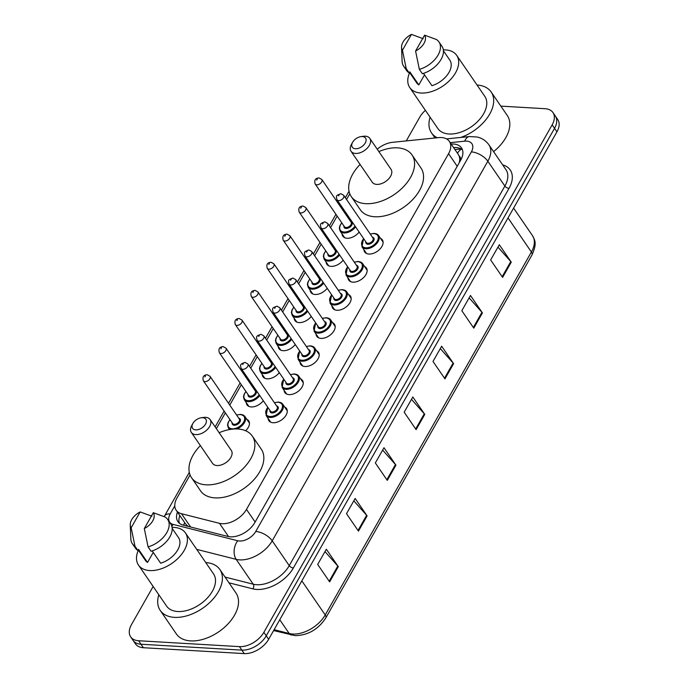 <?xml version="1.0" encoding="UTF-8"?>
<svg xmlns="http://www.w3.org/2000/svg" width="688" height="688" viewBox="0 0 688 688"><rect width="100%" height="100%" fill="white"/><g stroke="black" fill="none" stroke-linecap="round" stroke-linejoin="round"><path stroke-width="1.03" d="M263.306 400.734A10.716 6.579 145.6 0 1 251.232 406.935A10.716 6.579 145.6 0 1 247.009 404.879A10.716 6.579 145.6 0 1 246.27 402.609M279.276 372.621A10.716 6.579 145.6 0 1 267.202 378.821A10.716 6.579 145.6 0 1 262.979 376.766A10.716 6.579 145.6 0 1 262.24 374.496M295.247 344.507A10.716 6.579 145.6 0 1 283.172 350.708A10.716 6.579 145.6 0 1 278.95 348.653A10.716 6.579 145.6 0 1 278.21 346.382M311.217 316.394A10.716 6.579 145.6 0 1 299.142 322.595A10.716 6.579 145.6 0 1 294.92 320.539A10.716 6.579 145.6 0 1 294.18 318.269M327.187 288.272A10.716 6.579 145.6 0 1 315.121 294.481A10.716 6.579 145.6 0 1 310.89 292.417A10.716 6.579 145.6 0 1 310.15 290.155M343.157 260.159A10.716 6.579 145.6 0 1 331.091 266.368A10.716 6.579 145.6 0 1 326.869 264.304A10.716 6.579 145.6 0 1 326.121 262.042M359.136 232.045A10.716 6.579 145.6 0 1 347.062 238.254A10.716 6.579 145.6 0 1 342.839 236.19A10.716 6.579 145.6 0 1 342.091 233.929M380.516 238.358A10.716 6.579 145.6 0 1 382.356 239.871A10.716 6.579 145.6 0 1 379.948 249.065A10.716 6.579 145.6 0 1 368.914 254.053A10.716 6.579 145.6 0 1 364.692 251.989A10.716 6.579 145.6 0 1 363.943 249.718M364.545 266.48A10.716 6.579 145.6 0 1 366.386 267.985A10.716 6.579 145.6 0 1 363.978 277.178A10.716 6.579 145.6 0 1 352.944 282.166A10.716 6.579 145.6 0 1 348.721 280.102A10.716 6.579 145.6 0 1 347.973 277.84M316.626 350.82A10.716 6.579 145.6 0 1 318.475 352.325A10.716 6.579 145.6 0 1 316.059 361.518A10.716 6.579 145.6 0 1 305.025 366.506A10.716 6.579 145.6 0 1 300.802 364.442A10.716 6.579 145.6 0 1 300.063 362.18M284.686 407.047A10.716 6.579 145.6 0 1 286.535 408.56A10.716 6.579 145.6 0 1 284.118 417.745A10.716 6.579 145.6 0 1 273.084 422.733A10.716 6.579 145.6 0 1 268.862 420.678A10.716 6.579 145.6 0 1 268.122 418.407M300.656 378.933A10.716 6.579 145.6 0 1 302.505 380.447A10.716 6.579 145.6 0 1 300.088 389.632A10.716 6.579 145.6 0 1 289.055 394.62A10.716 6.579 145.6 0 1 284.832 392.564A10.716 6.579 145.6 0 1 284.092 390.294M332.596 322.706A10.716 6.579 145.6 0 1 334.445 324.211A10.716 6.579 145.6 0 1 332.029 333.405A10.716 6.579 145.6 0 1 320.995 338.393A10.716 6.579 145.6 0 1 316.772 336.329A10.716 6.579 145.6 0 1 316.033 334.067M348.567 294.593A10.716 6.579 145.6 0 1 350.416 296.098A10.716 6.579 145.6 0 1 347.999 305.291A10.716 6.579 145.6 0 1 336.965 310.279A10.716 6.579 145.6 0 1 332.743 308.215A10.716 6.579 145.6 0 1 332.003 305.954M190.077 474.952L176.997 497.966A20.09 12.341 -34.4 0 0 176.188 510.247A20.09 12.341 -34.4 0 0 181.503 513.721L219.463 523.327A20.09 12.341 -34.4 0 0 222.069 523.714A20.09 12.341 -34.4 0 0 246.476 509.412L448.559 153.691A20.09 12.341 -34.4 0 0 449.367 141.41A20.09 12.341 -34.4 0 0 438.574 137.617L392.487 142.321A20.09 12.341 -34.4 0 0 377.222 149.201M459.18 156.107A20.09 12.341 145.6 0 1 459.575 161.233L459.73 160.966A6.699 4.111 -34.4 0 0 459.18 156.107L458.174 154.267M176.188 510.247L185.511 523.835L187.919 526.329M459.249 162.712L459.575 161.233M349.788 193.81L346.554 199.494M342.142 207.269L341.558 208.283M337.146 216.058L330.584 227.608M326.172 235.382L325.587 236.397M321.176 244.171L314.614 255.721M310.193 263.495L309.617 264.51M305.205 272.285L298.644 283.834M294.223 291.609L293.647 292.624M289.235 300.398L282.673 311.956M278.253 319.722L277.677 320.746M273.265 328.511L266.695 340.07M262.283 347.836L261.707 348.859M257.295 356.625L250.724 368.183M246.313 375.949L245.736 376.972M241.316 384.738L229.766 405.086M225.346 412.852L216.367 428.667M246.863 419.362A10.716 6.579 145.6 0 1 248.712 420.875A10.716 6.579 145.6 0 1 245.616 430.74M177.452 512.087A20.09 12.341 -34.4 0 0 177.925 521.667A20.09 12.341 -34.4 0 0 183.24 525.142L227.84 536.434A20.09 12.341 -34.4 0 0 230.446 536.821A20.09 12.341 -34.4 0 0 254.852 522.519L460.685 160.184A20.09 12.341 -34.4 0 0 461.493 147.903A20.09 12.341 -34.4 0 0 451.19 144.067M500.847 106.124L545.042 108.704A20.09 12.341 145.6 0 1 552.963 112.565A20.09 12.341 145.6 0 1 552.154 124.846L263.865 632.324A20.09 12.341 145.6 0 1 239.458 646.625L138.598 640.743A20.09 12.341 145.6 0 1 130.677 636.882A20.09 12.341 145.6 0 1 131.485 624.601L153.149 586.477M406.255 140.92L419.775 117.123A20.09 12.341 145.6 0 1 425.39 110.338M552.963 112.565L557.744 119.54A20.09 12.341 145.6 0 1 556.936 131.821L268.647 639.298A20.09 12.341 145.6 0 1 244.24 653.6L143.379 647.718L140.988 644.235A20.09 12.341 145.6 0 1 133.068 640.365A20.09 12.341 145.6 0 0 140.988 644.235L241.849 650.117L140.988 644.235L138.598 640.743M268.647 639.298L266.256 635.807A20.09 12.341 145.6 0 1 241.849 650.117A20.09 12.341 145.6 0 0 266.256 635.807L554.545 128.329L266.256 635.807L263.865 632.324M555.354 116.057A20.09 12.341 145.6 0 1 554.545 128.329A20.09 12.341 145.6 0 0 555.354 116.057M453.581 147.559A20.09 12.341 145.6 0 1 462.439 149.821M179.362 523.241A20.09 12.341 145.6 0 1 179.843 515.57M497.957 247.104L510.78 261.56A5.358 2.623 29.6 0 1 511.261 262.162L499.307 244.739L490.656 259.961L502.61 277.393L511.261 262.162M469.13 297.852L481.953 312.3A5.358 2.623 29.6 0 1 482.426 312.911L470.48 295.479L461.829 310.709L473.783 328.142L482.426 312.911M440.303 348.601L453.125 363.049A5.358 2.623 29.6 0 1 453.598 363.66L441.644 346.227L433.001 361.458L444.955 378.882L453.598 363.66M324.985 551.595L337.808 566.043A5.358 2.623 29.6 0 1 338.29 566.654L326.336 549.222L317.684 564.444L329.638 581.876L338.29 566.654M353.813 500.847L366.635 515.295A5.358 2.623 29.6 0 1 367.117 515.905L355.163 498.473L346.511 513.695L358.465 531.127L367.117 515.905M382.64 450.098L395.462 464.546A5.358 2.623 29.6 0 1 395.944 465.157L383.99 447.725L375.338 462.947L387.292 480.379L395.944 465.157M411.476 399.35L424.29 413.798A5.358 2.623 29.6 0 1 424.771 414.408L412.817 396.976L404.174 412.207L416.12 429.63L424.771 414.408M143.379 647.718A20.09 12.341 145.6 0 1 135.459 643.856L130.677 636.882M205.764 562.569A36.154 22.214 145.6 0 1 219.868 569.509A36.154 22.214 145.6 0 1 211.715 600.538A36.154 22.214 145.6 0 1 174.477 617.368A36.154 22.214 145.6 0 1 160.227 610.411A36.154 22.214 145.6 0 1 158.825 594.759M219.868 569.509L236.001 593.047A36.154 22.214 145.6 0 1 227.848 624.068A36.154 22.214 145.6 0 1 190.61 640.898A36.154 22.214 145.6 0 1 176.36 633.94L160.227 610.411M172.052 527.404A28.457 17.484 145.6 0 1 174.21 527.429A28.457 17.484 145.6 0 1 185.425 532.908A28.457 17.484 145.6 0 1 179.009 557.323A28.457 17.484 145.6 0 1 149.709 570.567A28.457 17.484 145.6 0 1 138.486 565.097A28.457 17.484 145.6 0 1 138.391 550.151M185.425 532.908L213.512 573.869A28.457 17.484 145.6 0 1 207.097 598.285A28.457 17.484 145.6 0 1 177.796 611.529A28.457 17.484 145.6 0 1 166.573 606.059L138.486 565.097M153.243 552.404L147.533 562.457A20.09 12.341 145.6 0 1 145.392 560.359L138.245 549.944M147.533 562.457L138.563 549.385L137.935 550.495A21.423 13.158 145.6 0 1 135.321 548.044L132.337 543.692A21.423 13.158 145.6 0 1 130.84 538.979L130.256 524.875A13.39 8.23 145.6 0 1 140.171 511.932L131.167 527.782A13.39 8.23 145.6 0 1 130.256 524.875M137.935 550.495L134.951 546.134A21.423 13.158 145.6 0 1 132.337 543.692M134.951 546.134L131.167 527.782M140.171 511.932L151.928 516.241M152.22 550.907L160.665 563.223A20.09 12.341 145.6 0 0 178.527 537.638L172.155 528.35M153.304 512.698A13.39 8.23 145.6 0 1 144.299 528.547L153.304 512.698L165.068 517.006A21.423 13.158 145.6 0 1 167.674 519.457A21.423 13.158 145.6 0 1 148.083 546.9L151.068 551.26A21.423 13.158 145.6 0 0 170.667 523.809L167.674 519.457M144.299 528.547L148.083 546.9M202.676 417.702A8.032 4.936 145.6 0 1 205.523 424.152A8.032 4.936 145.6 0 1 195.753 429.88A8.032 4.936 145.6 0 1 192.881 423.473A8.032 4.936 145.6 0 1 201.206 417.762A8.032 4.936 145.6 0 1 202.676 417.702M201.206 417.762L203.528 417.435A11.386 6.992 145.6 0 1 205.609 417.341A11.386 6.992 145.6 0 1 210.098 419.525A11.386 6.992 145.6 0 1 207.535 429.295A11.386 6.992 145.6 0 1 195.805 434.592A11.386 6.992 145.6 0 1 191.324 432.408A11.386 6.992 145.6 0 1 191.737 425.519L192.881 423.473M191.324 432.408L212.54 463.342A11.386 6.992 -34.4 0 0 217.021 465.535A11.386 6.992 -34.4 0 0 228.743 460.238A11.386 6.992 -34.4 0 0 231.314 450.468L210.098 419.525M219.145 432.726A36.825 22.627 145.6 0 1 237.781 428.994A36.825 22.627 145.6 0 1 252.298 436.08A36.825 22.627 145.6 0 1 243.999 467.677A36.825 22.627 145.6 0 1 206.073 484.816A36.825 22.627 145.6 0 1 191.556 477.73A36.825 22.627 145.6 0 1 200.371 445.6M252.298 436.08L261.259 449.152A36.825 22.627 145.6 0 1 252.96 480.749A36.825 22.627 145.6 0 1 215.034 497.888A36.825 22.627 145.6 0 1 200.518 490.802L191.556 477.73M362.387 136.559A8.032 4.936 145.6 0 1 365.233 143.009A8.032 4.936 145.6 0 1 355.464 148.737A8.032 4.936 145.6 0 1 352.591 142.33A8.032 4.936 145.6 0 1 360.916 136.628A8.032 4.936 145.6 0 1 362.387 136.559M360.916 136.628L363.238 136.293A11.386 6.992 145.6 0 1 365.319 136.198A11.386 6.992 145.6 0 1 369.809 138.383A11.386 6.992 145.6 0 1 367.246 148.152A11.386 6.992 145.6 0 1 355.515 153.45A11.386 6.992 145.6 0 1 351.035 151.265A11.386 6.992 145.6 0 1 351.448 144.377L352.591 142.33M351.035 151.265L372.251 182.2A11.386 6.992 -34.4 0 0 376.732 184.393A11.386 6.992 -34.4 0 0 388.453 179.095A11.386 6.992 -34.4 0 0 391.025 169.325L369.809 138.383M378.856 151.584A36.825 22.627 145.6 0 1 397.492 147.851A36.825 22.627 145.6 0 1 412.009 154.938A36.825 22.627 145.6 0 1 403.71 186.534A36.825 22.627 145.6 0 1 365.784 203.674A36.825 22.627 145.6 0 1 351.267 196.587A36.825 22.627 145.6 0 1 360.082 164.458M412.009 154.938L420.97 168.01A36.825 22.627 145.6 0 1 412.671 199.606A36.825 22.627 145.6 0 1 374.745 216.746A36.825 22.627 145.6 0 1 360.228 209.659L351.267 196.587M477.042 85.028A36.154 22.214 145.6 0 1 491.146 91.977A36.154 22.214 145.6 0 1 460.762 137.445M491.146 91.977L507.28 115.507A36.154 22.214 145.6 0 1 493.58 151.635M443.33 49.871A28.457 17.484 145.6 0 1 445.489 49.897A28.457 17.484 145.6 0 1 456.703 55.375A28.457 17.484 145.6 0 1 450.287 79.791A28.457 17.484 145.6 0 1 420.987 93.035A28.457 17.484 145.6 0 1 409.764 87.557A28.457 17.484 145.6 0 1 409.67 72.61M456.703 55.375L484.791 96.329A28.457 17.484 145.6 0 1 478.375 120.753A28.457 17.484 145.6 0 1 449.075 133.997A28.457 17.484 145.6 0 1 437.852 128.518L409.764 87.557M424.522 74.863L418.811 84.925A20.09 12.341 145.6 0 1 416.67 82.827L409.523 72.412M418.811 84.925L409.842 71.853L409.214 72.962A21.423 13.158 145.6 0 1 406.599 70.511L403.615 66.151A21.423 13.158 145.6 0 1 402.119 61.447L401.534 47.334A13.39 8.23 145.6 0 1 411.45 34.4L402.446 50.25A13.39 8.23 145.6 0 1 401.534 47.334M409.214 72.962L406.221 68.602A21.423 13.158 145.6 0 1 403.615 66.151M406.221 68.602L402.446 50.25M411.45 34.4L423.206 38.7M423.49 73.367L431.944 85.69A20.09 12.341 145.6 0 0 449.806 60.105L443.425 50.809M437.267 137.755A36.154 22.214 145.6 0 1 431.505 132.879A36.154 22.214 145.6 0 1 430.103 117.218M424.582 35.165A13.39 8.23 145.6 0 1 415.578 51.015L424.582 35.165L436.338 39.465A21.423 13.158 145.6 0 1 438.953 41.916A21.423 13.158 145.6 0 1 419.362 69.368L422.346 73.728A21.423 13.158 145.6 0 0 441.945 46.277L438.953 41.916M415.578 51.015L419.362 69.368M228.562 536.597L219.463 523.327M461.562 149.176A20.09 10.526 84.2 0 0 457.494 153.261M184.719 522.674A20.09 13.941 104.2 0 0 183.584 525.228M459.73 160.966A20.09 9.847 29.6 0 1 460.22 161.001M255.128 522.029L246.476 509.412M190.619 527.008L181.503 513.721M457.21 166.307L448.559 153.691M174.786 505.818L170.185 513.927A13.39 8.23 -34.4 0 0 173.187 524.428L237.721 540.759A13.39 8.23 -34.4 0 0 239.458 541.017A13.39 8.23 -34.4 0 0 255.73 531.489L471.366 151.893A13.39 8.23 -34.4 0 0 466.627 141.126A13.39 8.23 -34.4 0 0 464.71 141.178L450.219 142.657M471.366 151.893A13.39 6.562 -150.4 0 1 487.844 161.224L272.207 540.811A26.78 16.452 145.6 0 1 239.665 559.886A26.78 16.452 145.6 0 1 236.19 559.361L253.227 584.207A26.78 16.452 -34.4 0 0 256.701 584.723A26.78 16.452 -34.4 0 0 289.244 565.648L504.88 186.061A26.78 16.452 -34.4 0 0 505.955 169.687L488.927 144.85A26.78 16.452 145.6 0 1 487.844 161.224L504.88 186.061A3.345 1.643 29.6 0 0 509 188.392L293.363 567.978A3.345 1.643 29.6 0 1 289.244 565.648L272.207 540.811A13.39 6.562 -150.4 0 0 255.73 531.489M488.927 144.85C486.038 140.791 482.125 138.176 477.188 137.015L469.328 136.568A13.39 7.018 84.2 0 0 464.71 141.178M293.363 567.978A30.134 18.507 145.6 0 1 256.753 589.444A30.134 18.507 145.6 0 1 252.84 588.851L228.992 582.813M502.653 164.871A30.134 18.507 145.6 0 1 509 188.392M239.458 646.625L244.24 653.6M552.154 124.846L556.936 131.821M237.721 540.759A13.39 9.297 104.2 0 0 236.19 559.361L196.716 549.377M225.045 577.069L253.227 584.207A3.345 2.322 -75.8 0 1 252.84 588.851M170.185 513.927A13.39 6.562 -150.4 0 0 164.518 516.026L164.174 516.645M173.187 524.428A13.39 9.297 104.2 0 0 171.862 526.475M274.108 629.683L289.201 633.51A26.78 16.452 -34.4 0 0 292.675 634.026A26.78 16.452 -34.4 0 0 325.218 614.952A6.699 3.285 29.6 0 1 325.785 617.953C318.226 629.434 308.018 635.334 295.161 635.635L273.6 630.569M291.308 635.058A6.699 4.644 104.2 0 1 289.201 633.51L279.758 619.742M301.843 580.87L325.218 614.952L531.394 252.006A26.78 16.452 -34.4 0 0 532.478 235.631C534.49 239.94 537.543 242.52 531.97 255.007A6.699 3.285 -150.4 0 0 531.394 252.006L508.019 217.915M424.29 413.798L415.672 428.977M395.462 464.546L386.845 479.725M366.635 515.295L358.018 530.474M337.808 566.043L329.182 581.214M453.125 363.049L444.5 378.228M481.953 312.3L473.327 327.479M510.78 261.56L502.154 276.731M278.735 402.213A10.045 6.166 145.6 0 1 282.691 404.14A10.045 6.166 145.6 0 1 280.429 412.757A10.045 6.166 145.6 0 1 270.083 417.435A10.045 6.166 145.6 0 1 266.127 415.5L267.761 407.227M267.856 407.365A9.374 5.762 -34.4 0 0 270.074 416.489A9.374 5.762 -34.4 0 0 281.469 409.816A9.374 5.762 -34.4 0 0 278.15 402.282A9.374 5.762 -34.4 0 0 274.486 402.824M276.585 405.894A4.687 2.881 145.6 0 1 277.651 409.833A4.687 2.881 145.6 0 1 272.095 412.938A4.687 2.881 145.6 0 1 269.963 410.435M241.213 368.519L270.496 411.226A4.016 2.468 -34.4 0 0 272.087 412A4.016 2.468 -34.4 0 0 276.223 410.125A4.016 2.468 -34.4 0 0 277.126 406.677L247.843 363.978A4.016 2.468 145.6 0 1 246.94 367.426A4.016 2.468 145.6 0 1 242.804 369.293A4.016 2.468 145.6 0 1 241.213 368.519C240.052 364.348 240.121 364.227 245.014 362.395L247.843 363.978M243.32 363.565L242.744 364.58L243.32 363.565M294.705 374.1A10.045 6.166 145.6 0 1 298.669 376.026A10.045 6.166 145.6 0 1 296.399 384.644A10.045 6.166 145.6 0 1 286.062 389.322A10.045 6.166 145.6 0 1 282.097 387.387L283.731 379.114M283.826 379.251A9.374 5.762 -34.4 0 0 286.045 388.376A9.374 5.762 -34.4 0 0 297.44 381.702A9.374 5.762 -34.4 0 0 294.12 374.169A9.374 5.762 -34.4 0 0 290.456 374.711M292.555 377.781A4.687 2.881 145.6 0 1 293.621 381.72A4.687 2.881 145.6 0 1 288.066 384.824A4.687 2.881 145.6 0 1 285.933 382.322M257.192 340.405L286.475 383.113A4.016 2.468 -34.4 0 0 288.057 383.878A4.016 2.468 -34.4 0 0 292.194 382.012A4.016 2.468 -34.4 0 0 293.097 378.563L263.814 335.864A4.016 2.468 145.6 0 1 262.911 339.304A4.016 2.468 145.6 0 1 258.774 341.179A4.016 2.468 145.6 0 1 257.192 340.405C256.022 336.234 256.091 336.114 260.984 334.282L263.814 335.864M259.299 335.443L258.722 336.458L259.299 335.443M310.675 345.978A10.045 6.166 145.6 0 1 314.64 347.913A10.045 6.166 145.6 0 1 312.369 356.53A10.045 6.166 145.6 0 1 302.032 361.209A10.045 6.166 145.6 0 1 298.067 359.274L299.701 351M299.796 351.138A9.374 5.762 -34.4 0 0 302.015 360.263A9.374 5.762 -34.4 0 0 313.41 353.589A9.374 5.762 -34.4 0 0 310.09 346.055A9.374 5.762 -34.4 0 0 306.427 346.597M308.525 349.667A4.687 2.881 145.6 0 1 309.591 353.598A4.687 2.881 145.6 0 1 304.036 356.711A4.687 2.881 145.6 0 1 301.903 354.208M273.162 312.292L302.445 354.991A4.016 2.468 -34.4 0 0 304.027 355.765A4.016 2.468 -34.4 0 0 308.164 353.899A4.016 2.468 -34.4 0 0 309.067 350.45L279.784 307.751A4.016 2.468 145.6 0 1 278.881 311.191A4.016 2.468 145.6 0 1 274.744 313.066A4.016 2.468 145.6 0 1 273.162 312.292C271.992 308.112 272.061 308 276.954 306.169L279.784 307.751M275.269 307.33L274.693 308.344L275.269 307.33M326.645 317.865A10.045 6.166 145.6 0 1 330.61 319.8A10.045 6.166 145.6 0 1 328.339 328.417A10.045 6.166 145.6 0 1 318.002 333.095A10.045 6.166 145.6 0 1 314.038 331.16L315.672 322.887M315.766 323.025A9.374 5.762 -34.4 0 0 317.985 332.149A9.374 5.762 -34.4 0 0 329.38 325.476A9.374 5.762 -34.4 0 0 326.06 317.942A9.374 5.762 -34.4 0 0 322.397 318.484M324.504 321.545A4.687 2.881 145.6 0 1 325.562 325.484A4.687 2.881 145.6 0 1 320.006 328.597A4.687 2.881 145.6 0 1 317.873 326.095M289.132 284.178L318.415 326.877A4.016 2.468 -34.4 0 0 319.997 327.651A4.016 2.468 -34.4 0 0 324.134 325.785A4.016 2.468 -34.4 0 0 325.037 322.337L295.754 279.629A4.016 2.468 145.6 0 1 294.851 283.078A4.016 2.468 145.6 0 1 290.714 284.952A4.016 2.468 145.6 0 1 289.132 284.178C287.962 279.999 288.031 279.887 292.925 278.055L295.754 279.629M291.239 279.216L290.663 280.231L291.239 279.216M342.615 289.751A10.045 6.166 145.6 0 1 346.58 291.686A10.045 6.166 145.6 0 1 344.318 300.303A10.045 6.166 145.6 0 1 333.972 304.982A10.045 6.166 145.6 0 1 330.008 303.047L331.642 294.774M331.736 294.911A9.374 5.762 -34.4 0 0 333.964 304.036A9.374 5.762 -34.4 0 0 345.35 297.362A9.374 5.762 -34.4 0 0 342.031 289.829A9.374 5.762 -34.4 0 0 338.367 290.37M340.474 293.432A4.687 2.881 145.6 0 1 341.532 297.371A4.687 2.881 145.6 0 1 335.976 300.484A4.687 2.881 145.6 0 1 333.843 297.981M305.102 256.065L334.385 298.764A4.016 2.468 -34.4 0 0 335.968 299.538A4.016 2.468 -34.4 0 0 340.104 297.672A4.016 2.468 -34.4 0 0 341.007 294.223L311.724 251.516A4.016 2.468 145.6 0 1 310.821 254.964A4.016 2.468 145.6 0 1 306.685 256.839A4.016 2.468 145.6 0 1 305.102 256.065C303.933 251.885 304.001 251.774 308.895 249.942L311.724 251.516M307.209 251.103L306.633 252.118L307.209 251.103M358.594 261.638A10.045 6.166 145.6 0 1 362.55 263.573A10.045 6.166 145.6 0 1 360.288 272.19A10.045 6.166 145.6 0 1 349.943 276.86A10.045 6.166 145.6 0 1 345.987 274.933L347.621 266.66M347.715 266.798A9.374 5.762 -34.4 0 0 349.934 275.922A9.374 5.762 -34.4 0 0 361.32 269.249A9.374 5.762 -34.4 0 0 358.001 261.715A9.374 5.762 -34.4 0 0 354.337 262.257M356.444 265.319A4.687 2.881 145.6 0 1 357.511 269.257A4.687 2.881 145.6 0 1 351.946 272.371A4.687 2.881 145.6 0 1 349.814 269.868M321.072 227.952L350.355 270.651A4.016 2.468 -34.4 0 0 351.938 271.425A4.016 2.468 -34.4 0 0 356.074 269.558A4.016 2.468 -34.4 0 0 356.986 266.11L327.694 223.402A4.016 2.468 145.6 0 1 326.791 226.851A4.016 2.468 145.6 0 1 322.655 228.717A4.016 2.468 145.6 0 1 321.072 227.952C319.903 223.772 319.972 223.66 324.865 221.828L327.694 223.402M323.179 222.989L322.603 224.004L323.179 222.989M374.564 233.524A10.045 6.166 145.6 0 1 378.52 235.459A10.045 6.166 145.6 0 1 376.259 244.077A10.045 6.166 145.6 0 1 365.913 248.746A10.045 6.166 145.6 0 1 361.957 246.82L363.591 238.547M363.685 238.684A9.374 5.762 -34.4 0 0 365.904 247.809A9.374 5.762 -34.4 0 0 377.291 241.127A9.374 5.762 -34.4 0 0 373.971 233.593A9.374 5.762 -34.4 0 0 370.307 234.135M372.414 237.205A4.687 2.881 145.6 0 1 373.481 241.144A4.687 2.881 145.6 0 1 367.917 244.257A4.687 2.881 145.6 0 1 365.784 241.755M337.043 199.838L366.326 242.537A4.016 2.468 -34.4 0 0 367.908 243.311A4.016 2.468 -34.4 0 0 372.045 241.445A4.016 2.468 -34.4 0 0 372.956 237.996L343.673 195.289A4.016 2.468 145.6 0 1 342.762 198.737A4.016 2.468 145.6 0 1 338.625 200.604A4.016 2.468 145.6 0 1 337.043 199.838C335.873 195.659 335.942 195.538 340.844 193.715L343.673 195.289M339.15 194.876L338.573 195.891L339.15 194.876M240.912 414.529A10.045 6.166 145.6 0 1 244.868 416.464A10.045 6.166 145.6 0 1 236.81 428.951M230.033 419.689A9.374 5.762 -34.4 0 0 232.252 428.805A9.374 5.762 -34.4 0 0 243.647 422.131A9.374 5.762 -34.4 0 0 240.327 414.597A9.374 5.762 -34.4 0 0 236.663 415.139M238.762 418.209A4.687 2.881 145.6 0 1 239.828 422.148A4.687 2.881 145.6 0 1 234.273 425.253A4.687 2.881 145.6 0 1 232.14 422.75M232.673 423.541A4.016 2.468 -34.4 0 0 234.264 424.315A4.016 2.468 -34.4 0 0 238.401 422.441A4.016 2.468 -34.4 0 0 239.304 418.992L210.021 376.293A4.016 2.468 145.6 0 1 209.118 379.742A4.016 2.468 145.6 0 1 204.981 381.608A4.016 2.468 145.6 0 1 203.39 380.834L232.673 423.541M204.921 376.895L205.497 375.88L204.921 376.895M230.437 429.398A10.045 6.166 145.6 0 1 228.304 427.824L229.491 429.553M259.754 395.548A10.045 6.166 145.6 0 1 248.23 401.637A10.045 6.166 145.6 0 1 244.274 399.702L248.858 406.384M246.003 391.575A9.374 5.762 -34.4 0 0 248.222 400.691A9.374 5.762 -34.4 0 0 259.178 394.714M254.732 390.096A4.687 2.881 145.6 0 1 255.798 394.035A4.687 2.881 145.6 0 1 250.243 397.139A4.687 2.881 145.6 0 1 248.11 394.637M248.643 395.428A4.016 2.468 -34.4 0 0 250.234 396.202A4.016 2.468 -34.4 0 0 254.371 394.327A4.016 2.468 -34.4 0 0 255.274 390.879L225.991 348.18A4.016 2.468 145.6 0 1 225.088 351.628A4.016 2.468 145.6 0 1 220.951 353.494A4.016 2.468 145.6 0 1 219.36 352.72L248.643 395.428M220.891 348.782L221.476 347.767L220.891 348.782M253.7 386.725A9.374 5.762 -34.4 0 0 252.634 387.026M275.725 367.435A10.045 6.166 145.6 0 1 264.209 373.524A10.045 6.166 145.6 0 1 260.245 371.589L264.828 378.271M261.973 363.453A9.374 5.762 -34.4 0 0 264.192 372.578A9.374 5.762 -34.4 0 0 275.148 366.601M270.702 361.983A4.687 2.881 145.6 0 1 271.769 365.921A4.687 2.881 145.6 0 1 266.213 369.026A4.687 2.881 145.6 0 1 264.08 366.523M264.622 367.315A4.016 2.468 -34.4 0 0 266.204 368.089A4.016 2.468 -34.4 0 0 270.341 366.214A4.016 2.468 -34.4 0 0 271.244 362.765L241.961 320.066A4.016 2.468 145.6 0 1 241.058 323.515A4.016 2.468 145.6 0 1 236.921 325.381A4.016 2.468 145.6 0 1 235.339 324.607L264.622 367.315M236.87 320.668L237.446 319.653L236.87 320.668M269.67 358.611A9.374 5.762 -34.4 0 0 268.604 358.912M291.695 339.322A10.045 6.166 145.6 0 1 280.179 345.41A10.045 6.166 145.6 0 1 276.215 343.475L280.799 350.158M277.943 335.34A9.374 5.762 -34.4 0 0 280.162 344.464A9.374 5.762 -34.4 0 0 291.119 338.487M286.672 333.869A4.687 2.881 145.6 0 1 287.739 337.808A4.687 2.881 145.6 0 1 282.183 340.913A4.687 2.881 145.6 0 1 280.05 338.41M280.592 339.201A4.016 2.468 -34.4 0 0 282.175 339.967A4.016 2.468 -34.4 0 0 286.311 338.1A4.016 2.468 -34.4 0 0 287.214 334.652L257.931 291.953A4.016 2.468 145.6 0 1 257.028 295.393A4.016 2.468 145.6 0 1 252.892 297.268A4.016 2.468 145.6 0 1 251.309 296.494L280.592 339.201M252.84 292.555L253.416 291.531L252.84 292.555M285.64 330.498A9.374 5.762 -34.4 0 0 284.574 330.799M307.665 311.208A10.045 6.166 145.6 0 1 296.15 317.297A10.045 6.166 145.6 0 1 292.185 315.362L296.769 322.044M293.914 307.226A9.374 5.762 -34.4 0 0 296.141 316.351A9.374 5.762 -34.4 0 0 307.097 310.374M302.651 305.756A4.687 2.881 145.6 0 1 303.709 309.695A4.687 2.881 145.6 0 1 298.153 312.799A4.687 2.881 145.6 0 1 296.021 310.297M296.562 311.088A4.016 2.468 -34.4 0 0 298.145 311.853A4.016 2.468 -34.4 0 0 302.281 309.987A4.016 2.468 -34.4 0 0 303.184 306.538L273.901 263.839A4.016 2.468 145.6 0 1 272.998 267.279A4.016 2.468 145.6 0 1 268.862 269.154A4.016 2.468 145.6 0 1 267.279 268.38L296.562 311.088M268.81 264.433L269.386 263.418L268.81 264.433M301.619 302.385A9.374 5.762 -34.4 0 0 300.544 302.686M323.635 283.095A10.045 6.166 145.6 0 1 312.12 289.184A10.045 6.166 145.6 0 1 308.155 287.249L312.739 293.931M309.892 279.113A9.374 5.762 -34.4 0 0 312.111 288.238A9.374 5.762 -34.4 0 0 323.068 282.261M318.621 277.634A4.687 2.881 145.6 0 1 319.679 281.573A4.687 2.881 145.6 0 1 314.124 284.686A4.687 2.881 145.6 0 1 311.991 282.183M312.533 282.966A4.016 2.468 -34.4 0 0 314.115 283.74A4.016 2.468 -34.4 0 0 318.252 281.874A4.016 2.468 -34.4 0 0 319.155 278.425L289.872 235.717A4.016 2.468 145.6 0 1 288.969 239.166A4.016 2.468 145.6 0 1 284.832 241.041A4.016 2.468 145.6 0 1 283.25 240.267L312.533 282.966M284.78 236.319L285.357 235.305L284.78 236.319M317.589 274.271A9.374 5.762 -34.4 0 0 316.514 274.572M339.605 254.981A10.045 6.166 145.6 0 1 328.09 261.07A10.045 6.166 145.6 0 1 324.134 259.135L328.709 265.817M325.863 251A9.374 5.762 -34.4 0 0 328.081 260.124A9.374 5.762 -34.4 0 0 339.038 254.147M334.592 249.52A4.687 2.881 145.6 0 1 335.658 253.459A4.687 2.881 145.6 0 1 330.094 256.572A4.687 2.881 145.6 0 1 327.961 254.07M328.503 254.852A4.016 2.468 -34.4 0 0 330.085 255.626A4.016 2.468 -34.4 0 0 334.222 253.76A4.016 2.468 -34.4 0 0 335.133 250.312L305.85 207.604A4.016 2.468 145.6 0 1 304.939 211.053A4.016 2.468 145.6 0 1 300.802 212.927A4.016 2.468 145.6 0 1 299.22 212.153L328.503 254.852M300.751 208.206L301.327 207.191L300.751 208.206M333.56 246.158A9.374 5.762 -34.4 0 0 332.485 246.459M355.576 226.868A10.045 6.166 145.6 0 1 344.06 232.957A10.045 6.166 145.6 0 1 340.104 231.022L344.679 237.704M341.833 222.886A9.374 5.762 -34.4 0 0 344.052 232.011A9.374 5.762 -34.4 0 0 355.008 226.034M350.562 221.407A4.687 2.881 145.6 0 1 351.628 225.346A4.687 2.881 145.6 0 1 346.064 228.459A4.687 2.881 145.6 0 1 343.931 225.956M344.473 226.739A4.016 2.468 -34.4 0 0 346.055 227.513A4.016 2.468 -34.4 0 0 350.192 225.647A4.016 2.468 -34.4 0 0 351.104 222.198L321.821 179.491A4.016 2.468 145.6 0 1 320.909 182.939A4.016 2.468 145.6 0 1 316.772 184.814A4.016 2.468 145.6 0 1 315.19 184.04L344.473 226.739M316.721 180.093L317.297 179.078L316.721 180.093M349.53 218.044A9.374 5.762 -34.4 0 0 348.455 218.345M461.132 148.926L454.949 149.554M458.354 154.516L449.367 141.41M349.022 191.238L345.342 197.723M340.921 205.497L340.345 206.512M335.933 214.278L329.363 225.836M324.951 233.61L324.375 234.625M319.963 242.4L313.393 253.949M308.981 261.724L308.405 262.739M303.984 270.513L297.422 282.063M293.011 289.837L292.434 290.852M288.014 298.626L281.452 310.176M277.04 317.951L276.464 318.965M272.044 326.74L265.482 338.29M261.07 346.064L260.485 347.079M256.074 354.853L249.512 366.412M245.1 374.177L244.515 375.192M240.103 382.967L228.545 403.314M224.133 411.08L215.146 426.895M189.312 472.372L164.518 516.026M469.328 136.568L446.538 138.899M531.97 255.007L325.785 617.953M532.478 235.631L513.601 208.103M431.505 132.879L435.005 137.978M274.392 402.686L278.485 402.05L282.691 404.14L287.274 410.822M266.127 415.5L270.711 422.183M290.362 374.573L294.455 373.937L298.669 376.026L303.245 382.709M282.097 387.387L286.681 394.069M306.332 346.46L310.426 345.823L314.64 347.913L319.215 354.595M298.067 359.274L302.651 365.956M322.302 318.346L326.396 317.71L330.61 319.8L335.194 326.482M314.038 331.16L318.621 337.842M338.272 290.233L342.366 289.596L346.58 291.686L351.164 298.368M330.008 303.047L334.592 309.729M354.243 262.111L358.345 261.474L362.55 263.573L367.134 270.255M345.987 274.933L350.562 281.616M370.213 233.997L374.315 233.361L378.52 235.459L383.104 242.142M361.957 246.82L366.532 253.502M249.452 423.146L244.868 416.464L240.662 414.365L236.569 415.002M210.021 376.293L207.191 374.711C203.51 374.994 202.238 377.033 203.39 380.834M229.938 419.551L228.063 422.604L227.53 424.943L228.304 427.824M225.991 348.18L223.161 346.597C219.481 346.881 218.208 348.919 219.36 352.72M253.597 386.57L252.539 386.888M245.908 391.429L244.034 394.491L243.509 396.83L244.274 399.702M241.961 320.066L239.132 318.484C235.451 318.768 234.187 320.806 235.339 324.607M269.567 358.457L268.509 358.775M261.879 363.316L260.004 366.377L259.479 368.716L260.245 371.589M257.931 291.953L255.102 290.37C251.421 290.654 250.157 292.692 251.309 296.494M285.537 330.343L284.479 330.661M277.849 335.202L275.974 338.264L275.449 340.603L276.215 343.475M273.901 263.839L271.072 262.257C267.391 262.532 266.127 264.579 267.279 268.38M301.507 302.23L300.45 302.548M293.819 307.089L291.944 310.15L291.42 312.49L292.185 315.362M289.872 235.717L287.042 234.144C283.361 234.419 282.097 236.466 283.25 240.267M317.478 274.116L316.42 274.435M309.789 278.975L307.914 282.037L307.39 284.376L308.155 287.249M305.85 207.604L303.012 206.03C299.332 206.305 298.067 208.352 299.22 212.153M333.448 246.003L332.39 246.321M325.768 250.862L323.885 253.924L323.36 256.263L324.134 259.135M321.821 179.491L318.991 177.917C315.302 178.192 314.038 180.23 315.19 184.04M349.427 217.89L348.36 218.199M341.738 222.749L339.855 225.81L339.33 228.149L340.104 231.022"/></g></svg>
